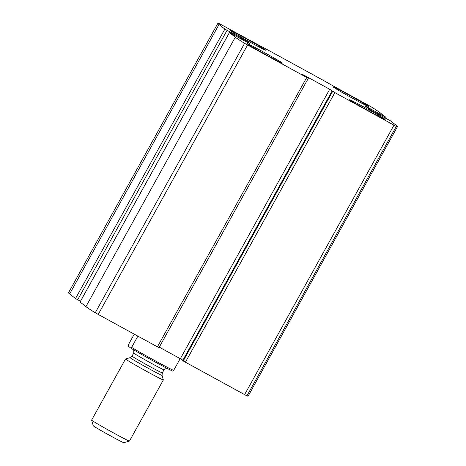 <?xml version="1.0" encoding="UTF-8"?>
<svg xmlns="http://www.w3.org/2000/svg" width="466" height="466" viewBox="0 0 466 466"><rect width="100%" height="100%" fill="white"/><g stroke="black" fill="none" stroke-linecap="round" stroke-linejoin="round"><path stroke-width="0.7" d="M384.234 117.455L390.479 120.851L396.345 125.424A102.73 2.866 -151 0 1 397.492 126.636A102.73 2.866 -151 0 1 396.275 126.449L334.716 92.524M304.729 76.121L304.962 75.708L302.574 74.49L307.77 77.839L306.733 77.467L244.586 43.35A102.73 2.866 -151 0 1 235.289 37.187L229.394 32.597L250.16 43.921L246.147 40.798L224.874 29.084L219.008 24.512A102.73 2.866 -151 0 1 217.855 23.3A102.73 2.866 -151 0 1 219.078 23.486L252.718 41.841A22.706 0.635 -151 0 0 261.612 46.629A22.706 0.635 -151 0 1 270.513 51.417L317.2 76.995A22.706 0.635 -151 0 1 326.852 82.371A22.706 0.635 -151 0 0 336.51 87.748L370.767 106.586A102.73 2.866 -151 0 1 380.064 112.743L385.959 117.339L365.158 105.974L369.206 109.137L384.217 117.444M158.947 347.688L95.233 312.785A102.73 2.866 -151 0 1 85.936 306.628L80.076 302.038M80.455 301.292L75.521 298.52L69.655 293.947A102.73 2.866 -151 0 1 68.508 292.735L217.855 23.3M397.492 126.636L248.145 396.071A102.73 2.866 -151 0 1 246.922 395.884L183.22 360.987L332.573 91.552M332.042 91.138L182.678 360.562L183.22 360.987M159.279 347.158L182.911 360.148M384.864 119.174A20.277 0.565 29 0 0 366.072 108.229A20.277 0.565 29 0 0 349.622 99.753A20.277 0.565 29 0 0 367.086 110.081A20.277 0.565 29 0 0 385.091 119.413A20.277 0.565 29 0 0 384.864 119.174M368.204 106.201A20.277 0.565 29 0 0 349.413 95.256A20.277 0.565 29 0 0 332.963 86.781A20.277 0.565 29 0 0 350.426 97.109A20.277 0.565 29 0 0 368.431 106.44A20.277 0.565 29 0 0 368.204 106.201M282.157 62.91A20.277 0.565 29 0 0 263.366 51.965A20.277 0.565 29 0 0 246.922 43.489A20.277 0.565 29 0 0 264.379 53.817A20.277 0.565 29 0 0 282.384 63.149A20.277 0.565 29 0 0 282.157 62.91M265.504 49.938A20.277 0.565 29 0 0 246.706 38.993A20.277 0.565 29 0 0 230.262 30.517A20.277 0.565 29 0 0 247.72 40.845A20.277 0.565 29 0 0 265.725 50.177A20.277 0.565 29 0 0 265.504 49.938M304.962 75.708L329.701 89.262L334.699 92.507M134.22 334.215L128.331 344.846L128.191 346.092L130.719 348.061A25.95 0.722 29 0 0 154.1 361.418A25.95 0.722 29 0 0 172.735 371.082L173.643 370.435L180.196 358.616M130.719 348.061L131.628 347.415A27.034 0.757 29 0 0 154.776 360.591A27.034 0.757 29 0 0 173.643 370.435M131.628 347.415L137.849 336.202M91.633 420.128L93.252 425.755A17.481 0.489 29 0 0 108.304 434.644A17.481 0.489 29 0 0 123.816 442.7L129.449 441.086A21.628 0.606 29 0 0 129.466 441.075L163.35 379.941A21.628 0.606 29 0 0 163.35 379.924A21.628 0.606 29 0 1 144.145 369.987A21.628 0.606 29 0 1 125.523 358.971A21.628 0.606 29 0 0 125.523 358.971L91.633 420.105A21.628 0.606 29 0 0 91.633 420.128A21.628 0.606 29 0 0 110.256 431.12A21.628 0.606 29 0 0 129.449 441.086M98.192 314.48L247.545 45.039M157.38 346.902L306.733 77.467M69.655 293.947L219.008 24.512M75.521 298.52L224.874 29.084M246.922 395.884L396.275 126.449M244.58 394.673L393.933 125.237M185.392 362.251L334.745 92.81M95.233 312.785L244.586 43.35M85.936 306.628L235.289 37.187M80.065 302.055L229.418 32.62M383.937 117.304L384.368 116.529M380.664 115.521L381.101 114.735M379.569 114.916L380.017 114.106M379.44 114.852L379.901 114.019M377.792 113.949L378.276 113.075M367.29 107.646L367.54 107.192M332.765 91.499L332.957 91.15M180.348 358.698L329.701 89.262M77.694 299.778L227.047 30.342M229.919 32.841L230.315 32.131M231.107 32.538L230.711 33.255L231.089 32.533M231.719 33.808L232.155 33.028M242.407 39.779L242.891 38.911M245.71 41.591L246.147 40.798M162.034 375.34L162.319 372.887A17.3 0.483 29 0 1 146.953 364.925A17.3 0.483 29 0 1 132.053 356.111L130.125 357.649A18.25 0.507 29 0 0 145.823 366.952A18.25 0.507 29 0 0 162.034 375.34L163.35 379.924M132.053 356.111L133.759 353.036A17.3 0.483 29 0 0 148.66 361.843A17.3 0.483 29 0 0 164.026 369.812L162.319 372.887M385.545 118.079L385.959 117.339M182.678 360.562L332.031 91.126M158.97 347.718L308.323 78.276M80.041 302.032L229.394 32.597M130.125 357.649L125.535 358.96M133.759 353.036L133.748 349.89M166.694 368.152L164.026 369.812"/></g></svg>
